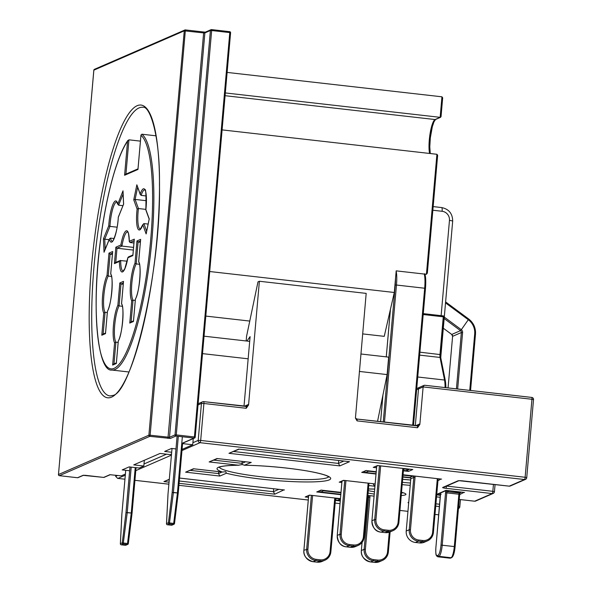 <?xml version="1.0" encoding="UTF-8"?>
<svg xmlns="http://www.w3.org/2000/svg" width="592" height="592" viewBox="0 0 592 592"><rect width="100%" height="100%" fill="white"/><g stroke="black" fill="none" stroke-linecap="round" stroke-linejoin="round"><path stroke-width="0.89" d="M403.426 470.818L408.502 471.395L412.787 469.53L377.518 465.527L373.234 467.391L378.022 465.593M377.518 465.527L377.903 465.564M408.502 471.395L407.318 470.203M412.787 469.53L412.195 469.463M339.815 465.897L349.502 461.686L238.665 449.099L228.978 453.309L339.815 465.897L338.439 463.418L233.744 451.526M228.978 453.309L239.168 449.173M349.502 461.686L348.91 461.619M238.665 449.099L239.042 449.143M338.698 460.472L338.439 463.418L343.856 461.057M436.741 494.631L446.472 490.42M459.673 494.572L463.943 492.389M464.528 492.455L446.353 490.391M193.651 468.797L222.444 472.046L225.737 471.713L226.388 473.223A57.061 6.756 -175 0 0 261.161 479.106A57.061 6.756 -175 0 0 330.003 477.374A57.061 6.756 -175 0 0 244.733 465.245L242.187 464.557L238.132 465.231A57.061 6.756 -175 0 0 222.444 472.046L193.836 468.797M218.973 467.391L219.891 466.97C222.673 465.963 228.986 465.386 238.835 465.245L209.146 461.938L217.486 458.6M251.245 462.419L216.983 458.526L251.245 462.419L244.304 465.26C264.994 465.475 294.187 468.331 311.977 471.868C319.562 473.378 324.712 474.784 327.428 476.079L328.96 477.019M193.458 468.76L185.614 472.164L219.876 476.057L218.5 473.578L190.387 470.381M340.999 492.366L321.012 490.102L316.727 491.967L321.508 490.169M321.012 490.102L321.389 490.146M179.095 483.316L274.769 494.187L283.871 489.902M169.305 479.261L163.94 481.599L169.275 479.564M274.769 494.187L273.4 491.7L179.295 481.015M273.652 488.763L273.4 491.7L278.817 489.347M185.614 472.164L193.954 468.827M218.67 471.639L218.5 473.578L222.074 472.024M242.187 464.557L242.024 463.344L213.912 460.154M242.195 461.405L242.024 463.344L245.599 461.79M437.962 480.689L440.966 479.054M366.182 470.573L376.209 471.713L366.367 470.581M365.989 470.536L361.705 472.401L366.485 470.61M340.252 500.906L339.26 499.744M309.668 495.149L340.452 498.649L309.86 495.156M309.483 495.112L305.191 496.977L309.979 495.186M368.727 485.536L374.477 486.187L373.108 483.708A2.072 0.437 -83.5 0 0 373.108 483.694L373.108 483.708M343.693 480.356L375.143 483.93L343.878 480.364M343.501 480.319L339.216 482.184L343.996 480.393M124.934 479.194L117.63 478.38L115.632 476.316L115.729 475.235M509.157 486.136A2.072 0.437 -83.5 0 0 509.209 486.158A2.072 0.437 -83.5 0 0 509.261 486.15A2.072 2.013 66.5 0 0 510.267 486.002L525.489 479.379A2.072 2.072 0 0 0 526.732 477.655L526.68 477.707A2.072 2.013 -113.5 0 1 524.482 479.527A2.072 0.437 -83.5 0 0 525.126 477.278L200.681 440.433A2.072 0.437 96.5 0 1 200.037 442.683A2.072 2.013 -113.5 0 1 198.202 440.404L192.896 442.712M203.737 401.642L245.946 406.438A2.072 0.437 96.5 0 1 246.006 406.43A2.072 0.437 96.5 0 1 246.228 408.288L203.914 403.485L200.681 440.433L198.202 440.404L201.435 403.455L203.914 403.485A2.072 0.437 -83.5 0 0 203.685 401.628A2.072 0.437 -83.5 0 0 203.633 401.635A2.072 2.013 66.5 0 0 201.435 403.455L198.031 404.935M533.503 399.704L526.732 477.655L525.126 477.278L531.949 399.274L533.555 399.659A2.072 2.072 0 0 0 531.72 397.417A2.072 0.437 96.5 0 1 531.949 399.274L423.125 386.916L424.079 385.348L424.671 385.259L463.151 389.647M474.555 501.187A2.072 0.437 -83.5 0 0 474.606 501.209A2.072 0.437 -83.5 0 0 474.666 501.195A2.072 2.013 66.5 0 0 475.672 501.047L493.195 493.425A2.072 2.072 0 0 0 494.438 491.7L494.387 491.752A2.072 2.013 -113.5 0 1 492.189 493.573A2.072 0.437 -83.5 0 0 492.833 491.323L446.575 486.069M495.067 484.552L494.438 491.7L492.833 491.323L493.439 484.367M460.465 499.604L459.792 506.796A2.072 2.013 -113.5 0 1 458.452 508.528L458.6 508.469A2.072 2.072 0 0 0 459.843 506.752L458.637 506.419M463.255 389.654L531.668 397.424A2.072 0.437 96.5 0 1 531.72 397.417L424.671 385.259M416.62 389.751L423.125 386.916L419.846 424.42A4.151 0.881 -83.5 0 0 419.432 424.064A2.072 2.013 -113.5 0 1 417.338 425.9M246.228 408.288L248.559 404.965L259.377 281.259L366.182 293.388L355.437 418.063L357.065 420.875L417.523 427.742L419.846 424.42M246.96 341.051L250.098 336.633L244.008 406.201M259.377 281.259L257.994 281.859L246.59 336.182L246.168 340.962M371.258 483.494L368.934 483.235L364.228 536.959L363.429 536.766A9.339 9.058 -113.5 0 1 353.55 544.973L349.524 544.522A9.339 9.058 -113.5 0 1 341.258 534.25L345.95 480.615M440.766 354.623L444.081 317.001L443.275 316.809L443.164 315.884L423.28 313.634M368.735 470.869L368.55 471.232L376.179 472.098M444.059 316.972A1.036 1.006 66.5 0 0 443.134 315.884L423.28 313.627M367.795 470.758A1.036 1.006 66.5 0 0 368.55 471.232L365.545 472.534L376.038 473.726M437.318 478.654L432.626 532.282A9.339 9.058 -113.5 0 1 422.747 540.489L422.429 541.613L419.432 542.923A10.375 10.064 66.5 0 0 424.464 542.168L427.461 540.866A10.375 10.064 66.5 0 0 433.403 532.497L438.124 478.75L433.403 532.445M419.432 542.923L415.399 542.464L418.396 541.162L422.429 541.613A10.375 10.064 66.5 0 0 427.461 540.866C430.946 539.223 432.93 536.426 433.425 532.474L432.626 532.282M422.747 540.489L418.714 540.03A9.339 9.058 -113.5 0 1 410.456 529.766L409.22 529.751L406.223 531.054A10.375 10.064 66.5 0 0 415.399 542.464M406.223 531.054L410.804 478.713L413.801 477.411L409.22 529.751A10.375 10.064 66.5 0 0 418.396 541.162L418.714 540.03M413.068 475.901L409.886 477.574A1.036 1.006 -113.5 0 1 410.804 478.713M409.886 477.574L402.9 476.782M364.628 471.417A1.036 1.006 66.5 0 0 365.545 472.534M340.829 494.298L320.642 492.004M322.699 490.309A1.036 1.006 66.5 0 0 323.469 490.805L320.701 492.011A1.036 1.006 -113.5 0 1 319.776 490.96M323.661 490.413L323.469 490.805L340.962 492.796M405.779 470.699L403.455 470.433M403.478 469.9A1.036 1.006 -113.5 0 1 404.573 469.042L408.598 469.5L405.831 470.699A1.036 1.036 0 0 0 406.334 470.625A1.036 1.006 -113.5 0 1 405.831 470.699L403.455 470.44M408.798 469.093L408.598 469.5A1.036 1.006 66.5 0 0 409.457 469.167M337.736 500.233L335.412 499.974L337.766 500.247A1.036 1.036 0 0 0 338.291 500.166A1.036 1.006 -113.5 0 1 337.788 500.24L340.407 499.1M438.827 493.743A1.036 1.006 66.5 0 0 439.752 494.823L440.492 494.505M435.904 547.334L435.882 547.304C435.512 556.569 436.467 554.911 436.541 555.873L437.821 556.798A10.375 2.198 -83.5 0 0 438.095 556.754L439.02 556.354A10.375 2.198 -83.5 0 0 442.224 545.084L446.805 492.744L447.123 491.619L448.514 491.012A1.036 1.006 -113.5 0 1 447.781 490.568M439.693 494.816L439.723 494.831A1.036 1.036 0 0 1 438.805 493.758M461.397 492.115A1.036 1.006 -113.5 0 1 460.606 492.389L448.692 490.672M460.783 492.048L459.214 492.988L458.896 494.12L454.316 546.46A10.375 2.198 96.5 0 1 451.111 557.731L450.186 558.13A10.375 2.198 96.5 0 1 449.913 558.175L437.821 556.798M182.351 436.755L177.437 492.929L178.236 493.114L174.507 523.483L178.214 493.143L177.415 493.099L173.685 523.432L174.507 523.491A1.036 1.006 -113.5 0 1 173.389 524.386L171.473 525.222A1.036 1.006 66.5 0 0 171.976 525.148L173.893 524.312M135.235 467.584L131.261 513.005L132.06 513.197L128.331 543.567L132.038 513.22L131.239 513.175L127.509 543.515L128.331 543.567A1.036 1.006 -113.5 0 1 127.213 544.47L125.341 545.284A1.036 1.006 66.5 0 0 125.844 545.21L127.717 544.396M121.256 544.818L123.18 544.011A1.036 1.006 -113.5 0 1 122.263 542.871L127.509 543.515L127.213 544.47L123.18 544.011L127.213 512.716L131.261 513.005L127.228 512.546L131.202 467.125M120.391 543.811L120.391 543.685A1.036 1.006 66.5 0 0 121.308 544.825L125.289 545.276M166.522 523.75L166.522 523.624A1.036 1.006 66.5 0 0 167.44 524.764L169.356 523.927A1.036 1.006 -113.5 0 1 168.439 522.788L173.685 523.432L173.389 524.386L169.356 523.927L173.389 492.64L177.437 492.929L173.404 492.47L178.318 436.297M167.388 524.756L171.414 525.215M177.089 436.156L172.168 492.455L168.439 522.788L166.522 523.624L168.01 494.387M167.987 494.283L172.02 448.484L167.987 494.283A1.036 1.036 0 0 0 167.987 494.305L166.493 523.683A1.036 1.036 0 0 0 167.41 524.764L171.473 525.222A1.036 1.036 0 0 0 171.813 525.2M129.974 466.984L125.992 512.539L122.263 542.871L120.391 543.685L121.878 514.448M125.386 474.051L121.219 475.857L109.905 474.703A1.036 1.006 66.5 0 0 110.105 474.703M230.569 32.752A1.036 1.006 66.5 0 0 229.644 31.665L229.785 32.59L230.591 32.782L195.212 437.155L194.413 436.963L194.087 438.087A1.036 1.006 66.5 0 0 194.59 438.013L182.366 443.334A1.036 1.006 -113.5 0 1 181.862 443.408L183.379 443.704A2.072 2.013 66.5 0 0 183.735 442.735M195.212 437.177A1.036 1.036 0 0 1 194.59 438.013A1.036 1.006 66.5 0 0 195.19 437.177L230.591 32.782A1.036 1.036 0 0 0 229.689 31.665M138.003 169.068L140.955 135.316A118.282 25.019 96.5 0 1 140.067 308.965A118.282 25.019 96.5 0 1 96.947 327.716A118.282 25.019 96.5 0 1 127.576 141.133L128.93 139.823L140.422 141.133M156.029 135.82L141.851 134.206L140.955 135.057L137.966 169.245M442.675 97.806L441.025 116.72L442.675 97.806L441.943 96.807L227.121 72.416M225.33 92.944L440.152 117.334L435.076 119.54A18.678 3.952 -83.5 0 0 430.095 133.496A18.678 3.952 -83.5 0 0 429.577 153.446M437.651 155.282L427.343 273.082L437.651 155.282L436.918 154.283L222.096 129.885M209.701 271.521L394.294 292.485L384.245 336.345L362.637 333.895M427.343 273.082L426.418 274.296L396.189 270.862L394.294 292.485M249.757 321.071L205.809 316.084M377.548 421.371L387.116 374.588L388.641 357.139L360.883 353.986M249.683 341.362L204.048 336.182M129.648 470.744L122.211 469.9L129.13 466.896L139.209 468.035L143.819 466.03L133.748 464.883L160.04 453.45L170.111 454.597L171.517 453.983M109.905 474.703L103.652 477.418A1.036 1.036 0 0 0 104.177 477.337A1.036 1.006 -113.5 0 1 103.674 477.411L83.065 475.324L77.53 477.729A1.036 1.036 0 0 0 78.033 477.655A1.036 1.006 -113.5 0 1 77.53 477.729L59.392 475.672A1.036 1.006 -113.5 0 1 58.475 474.532L58.445 474.555A1.036 1.036 0 0 0 59.363 475.672L149.806 436.348L150.124 435.224L148.888 435.209A1.036 1.006 66.5 0 0 149.806 436.348L170.415 438.435L175.95 436.03L176.275 434.905L175.032 434.891A1.036 1.006 66.5 0 0 175.95 436.03L194.087 438.087L181.862 443.408M211.566 29.607L229.644 31.665L211.536 29.6A1.036 1.036 0 0 0 211.011 29.681L205.239 32.19L204.876 32.923L169.497 437.296L150.124 435.224L185.392 29.918L205.269 32.175L203.641 32.908L204.876 32.923L210.412 30.518L211.655 30.532L211.514 29.607A1.036 1.006 66.5 0 0 210.412 30.518L175.032 434.891L169.497 437.296A1.036 1.006 66.5 0 0 170.415 438.435M93.825 70.182L58.467 474.584M167.943 438.406L203.641 32.908L184.267 30.836L148.888 435.209L58.475 474.532L93.854 70.159A1.036 1.006 -113.5 0 1 94.446 69.323A1.036 1.036 0 0 0 93.832 70.108M103.652 477.418L85.485 475.346M205.084 32.16L185.363 29.926A1.036 1.006 66.5 0 0 184.267 30.836L93.854 70.159M171.665 452.244L164.65 451.444L171.569 448.433L175.972 448.936M182.062 449.402L192.718 444.762L183.379 443.704M114.589 342.835L115.891 342.169A19.714 4.174 96.5 0 1 114.707 325.245A19.714 4.174 96.5 0 1 119.059 305.909L117.882 305.213A20.75 4.388 -83.5 0 0 113.472 325.23A20.75 4.388 -83.5 0 0 114.589 342.835L112.643 365.079L116.335 363.473L118.282 341.229A20.75 4.388 -83.5 0 0 122.692 321.212A20.75 4.388 -83.5 0 0 121.575 303.607L121.597 304.088M121.575 303.607L123.476 281.844M123.521 281.363L119.828 282.969L120.975 284.012L123.24 284.271M112.643 365.079L113.442 364.154L116.365 362.881M116.335 363.473L116.365 363.096M123.351 282.976L120.975 284.012L119.059 305.909L122.359 306.286M113.99 363.917L115.891 342.169L118.156 342.42M131.113 321.915L133.015 300.166L131.713 300.832L129.766 323.077L133.459 321.471L135.405 299.226A20.75 4.388 -83.5 0 0 139.823 279.209A20.75 4.388 -83.5 0 0 138.698 261.605L140.6 239.841M138.698 261.605L138.72 262.086M140.644 239.36L136.952 240.966L138.099 242.01L140.363 242.269M136.952 240.966L135.006 263.211L136.182 263.906L139.49 264.284M129.766 323.077L130.566 322.152L133.489 320.879M133.459 321.471L133.496 321.093M140.482 240.974L138.099 242.01L136.182 263.906A19.714 4.174 96.5 0 0 131.831 283.242A19.714 4.174 96.5 0 0 133.015 300.166L135.279 300.418M103.748 312.998L101.802 335.235L105.494 333.629L107.441 311.392A20.75 4.388 -83.5 0 0 111.858 291.375A20.75 4.388 -83.5 0 0 110.734 273.763L112.68 251.526L108.987 253.132L107.041 275.369A20.75 4.388 -83.5 0 0 102.631 295.386A20.75 4.388 -83.5 0 0 103.748 312.998L105.05 312.324L107.315 312.583M107.041 275.369L108.218 276.072L111.525 276.442M101.802 335.235L102.601 334.31L105.524 333.044M105.494 333.629L105.531 333.259M110.734 273.763L110.756 274.251M112.68 251.526L112.635 252.007M108.987 253.132L110.134 254.168L112.399 254.427M127.879 257.587L124.868 268.561L123.129 271.077A19.714 4.174 96.5 0 1 120.672 260.45L119.421 261.427A20.75 4.388 -83.5 0 0 122.574 271.906A20.75 4.388 -83.5 0 0 127.879 257.749L132.874 255.574L134.31 239.153L129.315 241.329A20.75 4.388 -83.5 0 0 126.163 230.85A20.75 4.388 -83.5 0 0 120.857 245.007L121.93 246.08L133.563 247.404M133.955 242.979L130.077 242.535L129.285 241.58M120.857 245.007L115.862 247.182L117.009 248.218L133.333 250.076M115.862 247.182L114.426 263.603L115.218 262.678L120.117 260.547L127.162 261.183M128.819 256.906L127.887 257.557M132.874 255.574L132.904 255.204M134.31 239.153L134.273 239.634M103.445 238.828L104.732 239.183L109.949 226.381L108.743 225.826L103.445 238.828L104.044 252.251L109.342 239.249A20.75 4.388 -83.5 0 0 114.278 238.31A20.75 4.388 -83.5 0 0 118.311 217.249L123.61 204.144M123.617 204.247L123.047 191.571M123.01 190.824L117.734 204.299M108.743 225.826A20.75 4.388 -83.5 0 1 112.776 204.765A20.75 4.388 -83.5 0 1 117.712 203.833L118.592 205.18L122.966 205.683M104.044 252.251L104.407 251.356M118.289 217.205C117.579 234.291 111.222 244.481 112.288 241.24L112.288 241.24A19.714 4.174 96.5 0 1 110.475 238.125L109.431 238.865M116.757 202.064L116.742 202.064A19.714 4.174 96.5 0 0 109.949 226.381L117.135 227.195M105.184 249.284L104.732 239.183L109.098 239.679M146.268 233.337L149.236 218.914L145.876 209.672A20.75 4.388 -83.5 0 0 145.351 190.594A20.75 4.388 -83.5 0 0 140.2 194.043L136.848 184.808L133.755 199.837L135.109 199.437L146.409 200.718M136.848 184.808L140.267 194.605L140.2 194.043L141.118 195.382L146.261 195.967M133.755 199.837L137.107 209.065L138.417 208.525L145.884 209.376M137.107 209.065A20.75 4.388 -83.5 0 0 137.633 228.157A20.75 4.388 -83.5 0 0 142.79 224.694L140.252 229.082A19.714 4.174 96.5 0 1 138.417 208.525L135.109 199.437L137.61 187.294M146.143 233.936L142.79 224.694L143.886 223.584L148.148 224.072M137.995 168.853L125.386 174.337L124.594 175.262L137.973 169.445M441.025 116.72L440.152 117.334L441.943 96.807M202.523 353.624L248.159 358.811M359.359 371.436L387.116 374.588M193.258 438.598L192.718 444.762M144.322 460.287L143.819 466.03M110.475 238.125L114.115 238.532M328.641 476.752A54.989 6.512 5 0 1 261.805 476.849A54.989 6.512 5 0 1 219.336 467.192M373.234 467.391L376.556 467.769M438.724 514.825L435.009 514.404L438.724 514.84M399.955 510.437L407.947 511.347L399.955 510.422M340.015 503.614L335.139 503.067M308.277 500.011L178.917 485.322L308.277 500.025M168.875 484.182L134.939 480.327L168.875 484.197M435.734 506.138L439.449 506.56M408.739 502.238L408.14 502.497A4.151 0.488 -175 0 0 408.68 502.919M181.966 450.549L200.037 442.683L524.482 479.527L509.261 486.15L462.907 480.889A4.151 0.488 -175 0 0 457.956 480.83L442.735 487.453A4.151 0.488 -175 0 0 445.843 488.311L492.189 493.573L474.666 501.195L459.244 499.448L474.606 501.209A2.072 2.072 0 0 0 475.672 501.047M440.263 497.287L436.541 496.866L440.256 497.302M117.926 478.395L125.282 475.198M135.79 470.633L171.414 455.137M219.876 476.057L226.388 473.223M216.983 458.526L209.146 461.938M401.258 495.541A22.829 2.701 -175 0 0 401.539 492.307M374.692 489.081A22.829 2.701 -175 0 0 368.424 488.992M368.069 493.047A22.829 2.701 -175 0 0 374.255 494.054M284.456 489.969L179.554 478.055M163.94 481.599L169.046 482.177M305.191 496.977L308.506 497.354M335.375 500.41L340.245 500.958M374.477 486.187L374.965 485.98M339.216 482.184L341.865 482.487M361.705 472.401L376.009 474.029M402.871 477.078L410.567 477.951M441.558 479.12L403.078 474.754M374.077 496.126L367.861 495.423L374.077 496.14M316.727 491.967L340.792 494.697M402.212 484.619A22.829 2.701 -175 0 0 410.226 485.314M410.685 480.016A22.829 2.701 -175 0 0 402.678 479.313M436.718 494.868L440.433 495.289M445.968 490.346L436.763 494.357M410.426 483.013A20.75 2.457 5 0 1 402.419 482.317M374.462 491.73A20.75 2.457 5 0 1 368.283 490.657M402.989 492.759A20.75 2.457 5 0 1 401.48 493.032M169.253 479.875L168.705 479.816M166.515 454.182L144.004 463.98M117.616 475.45L115.632 476.316M457.956 480.83A2.072 2.013 66.5 0 0 458.793 480.748M442.735 487.453A2.072 2.013 66.5 0 0 443.741 487.305L458.822 480.741M445.843 488.311A2.072 0.437 -83.5 0 0 446.479 486.113M408.14 502.497A2.072 2.013 66.5 0 0 408.724 502.475M439.649 504.258L435.934 503.836M417.523 427.742A2.072 0.437 96.5 0 0 417.293 425.885A2.072 0.437 96.5 0 0 417.242 425.892L356.887 419.04M424.079 385.348L419.706 387.249A2.072 2.013 -113.5 0 0 418.514 388.922L415.303 425.655M419.432 424.064L415.688 425.7A4.151 0.881 -83.5 0 0 415.68 425.7M357.065 420.875A2.072 0.437 -83.5 0 0 356.835 419.018A2.072 0.437 -83.5 0 0 356.784 419.025M246.05 406.445A2.072 2.013 66.5 0 0 248.144 404.617L244.392 406.245M248.559 404.965A4.151 0.881 -83.5 0 0 248.144 404.617M432.841 210.234L442.12 211.285A8.303 8.051 -113.5 0 1 449.461 220.416L441.129 315.654M440.751 357.494L452.673 221.179A4.151 0.488 -175 0 0 449.461 220.416M441.558 207.585A4.151 0.881 96.5 0 1 441.669 207.563A4.151 0.881 96.5 0 1 442.12 211.285M337.248 535.494L341.991 481.266M353.55 544.973L353.232 546.105A10.375 10.064 66.5 0 0 358.264 545.358L355.496 546.557L350.434 547.311L346.431 546.853A10.375 10.064 -113.5 0 1 337.255 535.442L340.023 534.236A10.375 10.064 66.5 0 0 349.199 545.646L353.232 546.105L350.464 547.304L346.431 546.853L349.199 545.646L349.524 544.522M350.434 547.311L350.464 547.304A10.375 10.064 -113.5 0 0 355.496 546.557M344.729 480.475L340.023 534.236L341.258 534.25M358.264 545.358A10.375 10.064 66.5 0 0 364.206 536.981L364.228 536.959C363.74 540.91 361.749 543.708 358.264 545.358M364.206 536.929L368.905 483.22M371.325 483.494L368.927 483.242M368.12 483.131L363.429 536.766M423.199 314.53L443.275 316.809L439.982 354.46A4.151 0.881 -83.5 0 0 440.034 357.442A1.036 0.844 -11.3 0 1 440.833 358.086L440.788 354.652L419.906 352.181M440.737 357.857A5.187 1.095 96.5 0 1 440.759 354.675L444.081 317.001A1.036 1.036 0 0 0 443.171 315.884M419.647 355.133L440.034 357.442L444.54 380.034A1.036 0.844 -11.3 0 1 445.339 380.678L440.833 358.086M445.339 380.678L445.865 387.664A17.642 3.73 -83.5 0 0 445.332 380.996M417.737 376.993L444.54 380.034A18.678 3.952 96.5 0 1 445.066 387.575M410.456 529.766L415.036 477.426L413.801 477.411A1.036 1.006 -113.5 0 0 412.883 476.271L403.041 475.154M415.036 477.426A2.072 2.013 66.5 0 0 414.703 476.086M367.995 495.452L367.832 495.822A1.036 1.006 -113.5 0 1 368.72 496.984L364.139 549.324L361.372 550.53A10.375 10.064 -113.5 0 0 370.548 561.941L373.315 560.735L377.348 561.194L374.581 562.393L370.525 561.941L374.551 562.4L379.62 561.645A10.375 10.064 -113.5 0 1 374.581 562.393L374.529 562.393M362.082 542.405L361.349 550.553C360.772 555.91 363.828 559.706 370.525 561.941M367.691 497.435L369.956 496.999A2.072 2.013 66.5 0 0 369.608 495.637M365.375 549.339L364.139 549.324A10.375 10.064 66.5 0 0 373.315 560.735L373.641 559.61A9.339 9.058 -113.5 0 1 365.375 549.339L369.956 496.999M377.666 560.062L377.348 561.194A10.375 10.064 66.5 0 0 388.322 552.07L387.545 551.855A9.339 9.058 -113.5 0 1 377.666 560.062L373.641 559.61M388.33 552.018L390.084 531.912M389.262 532.215L387.545 551.855M381.07 532.156L381.093 532.164C375.661 531.749 372.605 527.953 371.917 520.775L376.719 466.163M380.612 421.719L382.95 394.945M386.28 356.872L390.446 309.298M385.103 532.615L381.122 532.156A10.375 10.064 -113.5 0 1 371.946 520.753L374.714 519.547A10.375 10.064 66.5 0 0 383.89 530.957L387.923 531.416L385.155 532.615L381.122 532.156L383.89 530.957L384.208 529.833A9.339 9.058 -113.5 0 1 375.95 519.561L374.714 519.547L379.42 465.756M385.126 532.622L385.155 532.615A10.375 10.064 -113.5 0 0 390.187 531.868L385.126 532.622M395.515 278.543A17.642 3.73 96.5 0 1 395.234 285.018L394.938 285.144M384.474 422.155L396.47 285.033L395.234 285.018L383.246 422.015M403.293 468.464A2.072 2.013 66.5 0 0 402.701 469.737L398.12 522.077A9.339 9.058 -113.5 0 1 388.241 530.284L387.923 531.416A10.375 10.064 66.5 0 0 398.897 522.292L403.478 469.952L404.07 469.116M398.897 522.24L403.478 469.952L402.701 469.737M403.685 469.426L404.773 468.635M413.475 425.448L425.485 288.43C426.018 281.481 425.781 276.575 424.79 273.726M398.12 522.077L398.919 522.27C398.423 526.221 396.44 529.019 392.955 530.661L390.187 531.868M388.241 530.284L384.208 529.833M375.95 519.561L380.649 465.897M424.279 274.052A18.678 3.952 96.5 0 1 424.679 288.237L396.47 285.033A18.678 3.952 -83.5 0 0 396.159 271.217M412.683 425.359L424.679 288.237L425.485 288.43L413.497 425.448M425.463 288.4A17.642 3.73 -83.5 0 0 424.819 274.192M311.37 495.349L306.671 549.087A10.375 10.064 66.5 0 0 315.847 560.498L319.88 560.957L317.112 562.156L313.05 561.704L317.083 562.163L322.144 561.408A10.375 10.064 -113.5 0 1 317.112 562.156L317.06 562.148M322.144 561.408L324.912 560.202A10.375 10.064 66.5 0 0 330.854 551.833L330.876 551.811C330.38 555.762 328.397 558.559 324.912 560.202A10.375 10.064 66.5 0 1 319.88 560.957L320.198 559.825L316.165 559.366L315.847 560.498L313.079 561.697A10.375 10.064 -113.5 0 1 303.903 550.294L303.896 550.345M316.165 559.366A9.339 9.058 -113.5 0 1 307.907 549.102L303.903 550.294L308.676 495.756M307.907 549.102L312.598 495.482M330.854 551.781L335.457 499.47L330.876 551.811L330.077 551.618A9.339 9.058 -113.5 0 1 320.198 559.825M335.435 499.441A1.036 1.006 -113.5 0 1 336.027 498.656L335.457 499.47L334.65 499.278L330.077 551.618M336.027 498.656A1.036 1.006 -113.5 0 1 336.53 498.582L336.715 498.22M335.205 498.05A2.072 2.013 66.5 0 0 334.65 499.278M335.642 498.967L336.53 498.582L340.415 499.019M441.129 494.224A1.036 1.006 -113.5 0 1 440.204 493.143M440.485 494.993L440.492 494.934A2.072 0.437 -83.5 0 0 440.315 493.099M441.151 494.224L440.448 493.721L435.912 547.282L440.492 494.934M452.207 556.813A9.339 1.976 -83.5 0 0 455.093 546.675L455.115 546.653C454.501 552.906 453.339 556.576 451.615 557.649L450.69 558.056A1.036 1.006 -113.5 0 1 450.186 558.13L438.095 556.754A1.036 1.006 -113.5 0 1 437.177 555.614A9.339 1.976 96.5 0 1 435.912 547.282M451.615 557.649A1.036 1.006 -113.5 0 1 451.111 557.731L439.02 556.354A1.036 1.006 -113.5 0 1 438.102 555.215L437.177 555.614M455.093 546.623L459.695 494.305L455.115 546.653L440.988 545.077A9.339 1.976 96.5 0 1 438.102 555.215M460.043 492.662L459.695 494.305L445.561 492.729L440.988 545.077M461.109 492.315L459.718 492.914A1.036 1.006 -113.5 0 1 459.214 492.988L447.123 491.619A1.036 1.006 -113.5 0 1 446.205 490.539M446.087 490.583A2.072 0.437 -83.5 0 0 445.561 492.729M451.703 334.413L443.312 328.212L451.711 334.45L452.599 336.337A2.072 2.013 66.5 0 0 451.748 334.45L460.509 330.639L461.323 329.707L444.281 317.097M452.591 336.389L448.063 387.915L452.599 336.337L461.36 332.526L456.432 388.863M444.155 318.54L460.509 330.639A2.072 2.013 -113.5 0 1 461.36 332.526L462.604 332.541A3.115 3.019 66.5 0 0 461.323 329.707L468.302 319.724A15.562 15.096 -113.5 0 1 474.695 333.918L469.752 390.38M457.66 389.003L462.604 332.541M445.524 302.882L468.302 319.724L468.686 318.992C473.563 322.855 475.835 327.887 475.494 334.11L474.695 333.918M459.673 494.283A2.072 0.437 96.5 0 1 459.932 492.825M470.544 390.468L475.494 334.11L470.566 390.468M445.606 301.95L468.686 318.992L445.613 301.92M475.472 334.08A16.598 16.102 66.5 0 0 468.694 319.029M178.236 493.136A1.036 1.036 0 0 0 178.236 493.114L182.551 443.571M132.038 513.168L136.019 467.673M173.389 492.64L172.168 492.455L173.389 492.64M127.213 512.716L125.992 512.539L127.213 512.716M121.863 514.359L125.733 470.3L121.863 514.344A1.036 1.036 0 0 0 121.856 514.367L120.361 543.745A1.036 1.036 0 0 0 121.286 544.825L125.312 545.284A1.036 1.036 0 0 0 125.844 545.21M125.933 174.1L128.93 139.823M109.994 395.937A145.255 30.725 96.5 0 1 94.091 265.653A145.255 30.725 96.5 0 1 142.776 107.278C149.828 105.258 160.203 136.108 159.455 184.393C161.283 270.929 131.779 393.147 112.806 395.441L109.994 395.937M225.086 95.697L435.076 119.54A1.036 1.006 66.5 0 0 435.579 119.466L433.958 121.878L432.323 126.74L430.332 137.795L429.792 146.786L430.266 153.528M436.918 154.283L426.418 274.296M229.785 32.59L194.413 436.963L176.275 434.905L211.655 30.532L229.785 32.59M83.568 475.25L83.465 475.28A1.036 1.006 -113.5 0 1 83.065 475.324M85.537 475.354L83.465 475.28M111.614 397.114A147.334 31.169 -83.5 0 0 159.107 166.174A147.334 31.169 -83.5 0 0 102.379 190.846A147.334 31.169 -83.5 0 0 111.614 397.114M119.828 282.969L117.882 305.213M127.576 141.133L124.594 175.262M135.006 263.211A20.75 4.388 -83.5 0 0 130.595 283.228A20.75 4.388 -83.5 0 0 131.713 300.832M114.426 263.603L119.421 261.427M103.149 334.073L105.05 312.324A19.714 4.174 96.5 0 1 103.866 295.401A19.714 4.174 96.5 0 1 108.218 276.072L110.134 254.168L112.517 253.139M115.766 262.441L117.009 248.218L121.93 246.08A19.714 4.174 96.5 0 1 127.583 231.901C127.413 233.603 128.294 227.476 129.285 241.551M130.077 242.535L134.147 240.766M118.592 205.18L123.121 194.072M146.668 231.25L143.886 223.584M141.118 195.382A19.714 4.174 96.5 0 1 144.707 189.899C145.817 187.694 146.202 194.309 145.839 209.76M127.894 140.422C117.327 155.119 106.286 195.086 100.625 239.198C91.072 307.566 97.636 372.375 111.91 370.052A119.318 25.241 -83.5 0 0 149.569 261.708A119.318 25.241 -83.5 0 0 141.851 134.206M430.199 153.52A19.714 4.174 96.5 0 1 430.695 134.769A19.714 4.174 96.5 0 1 435.15 119.547M412.491 469.508L377.711 465.564M238.857 449.136L349.206 461.664M446.161 490.383L464.232 492.44M402.678 479.328L410.685 480.031M368.424 489.022L374.692 489.096M401.539 492.344L404.329 493.143M340.999 492.381L321.204 490.139M179.554 478.07L284.16 489.954M441.262 479.106L403.078 474.769M340.015 503.629L335.139 503.082M124.934 479.209L117.63 478.38M458.963 480.682L509.209 486.158A2.072 2.072 0 0 0 510.267 486.002M246.953 406.29L203.685 401.628A2.072 2.072 0 0 0 202.619 401.783L198.135 403.737M355.422 418.019L356.835 419.018L418.248 425.744M419.706 387.249L416.724 388.544M433.159 206.601L441.669 207.563C448.943 209.109 452.614 213.645 452.673 221.179M346.401 546.853C340.97 546.438 337.914 542.642 337.225 535.464L341.969 481.274M361.349 550.553L362.052 542.442M340.829 494.305L320.672 492.019A1.036 1.036 0 0 1 319.754 490.975M390.113 531.905L388.352 552.047C387.856 555.999 385.866 558.796 382.388 560.446L379.62 561.645M371.917 520.775L376.697 466.17M380.582 421.711L382.906 395.153M386.258 356.872L390.402 309.468M409.464 469.167A1.036 1.036 0 0 1 409.102 469.426L406.334 470.625M308.647 495.763L303.874 550.316C303.296 555.673 306.36 559.47 313.05 561.704M340.4 499.256L338.291 500.166M450.69 558.056L449.913 558.175M178.236 493.114L182.573 443.578M132.06 513.22A1.036 1.036 0 0 0 132.06 513.197L136.042 467.68M128.087 544.115A1.036 1.036 0 0 0 128.316 543.641M174.263 524.031A1.036 1.036 0 0 0 174.492 523.557M78.033 477.655L83.494 475.28M104.177 477.337L110.223 474.703M59.363 475.672L77.5 477.737M185.392 29.918A1.036 1.036 0 0 0 184.859 30L94.446 69.323M121.634 304.155C124.357 305.553 122.64 334.184 118.319 340.97M123.476 281.607L121.538 303.726M118.267 341.162L116.328 363.281M140.6 239.605L138.661 261.723M135.39 299.16L133.452 321.278M135.442 298.967C139.764 292.182 141.481 263.558 138.757 262.152M110.793 274.311C113.516 275.709 111.799 304.34 107.478 311.133M112.635 251.77L110.697 273.881M107.426 311.325L105.487 333.437M132.904 254.989L128.368 256.958M134.266 239.397L132.867 255.381M123.573 204.181L118.326 217.057M122.995 191.209L123.573 204.188M116.742 202.064L117.734 204.284M109.424 238.879L104.17 251.77M149.184 219.033L146.18 233.625M145.876 210.049L149.169 219.107M440.626 117.275L435.579 119.466M111.91 370.052L128.938 371.983"/></g></svg>

